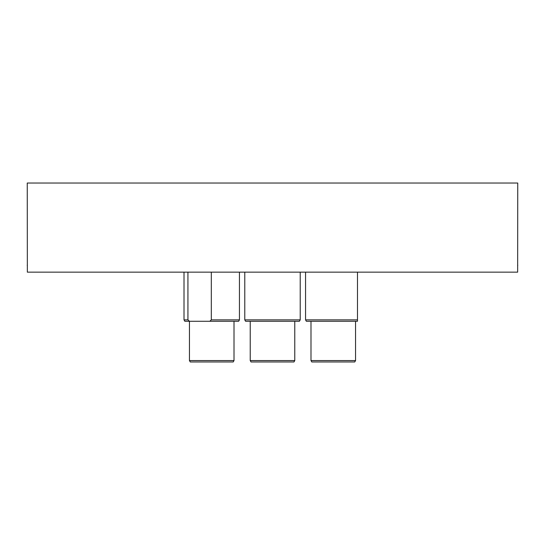 <?xml version="1.0" encoding="UTF-8"?>
<svg xmlns="http://www.w3.org/2000/svg" width="545" height="545" viewBox="0 0 545 545"><rect width="100%" height="100%" fill="white"/><g stroke="black" fill="none" stroke-linecap="round" stroke-linejoin="round"><path stroke-width="0.82" d="M517.75 183.031L27.25 183.031L27.352 272.146L517.648 272.146L517.75 183.031M517.736 265.51L517.75 265.129M27.264 265.51L27.25 265.129M305.554 319.867L357.479 319.867L357.479 321.271L306.365 321.271L305.554 319.867L305.554 272.146M357.479 321.271L357.479 272.146M355.551 360.565L354.741 361.969L311.801 361.969L310.991 360.565L355.551 360.565L355.551 321.271M310.991 360.565L310.991 321.271M300.22 319.867L299.409 321.271L245.591 321.271L244.78 319.867L300.22 319.867L300.22 272.146M294.777 360.565L293.966 361.969L251.034 361.969L250.223 360.565L294.777 360.565L294.777 321.271M211.317 272.146L211.317 319.867L209.798 321.271L184.823 321.271L184.012 319.867L187.936 319.867L187.936 272.146M209.798 321.271L238.635 321.271L239.446 319.867L239.446 272.146M211.317 319.867L239.446 319.867M234.009 360.565L233.199 361.969L190.259 361.969L189.449 360.565L234.009 360.565L234.009 321.271M189.449 360.565L189.449 321.271L187.936 319.867M244.78 319.867L244.78 272.146M250.223 360.565L250.223 321.271M184.012 319.867L184.012 272.146"/></g></svg>

